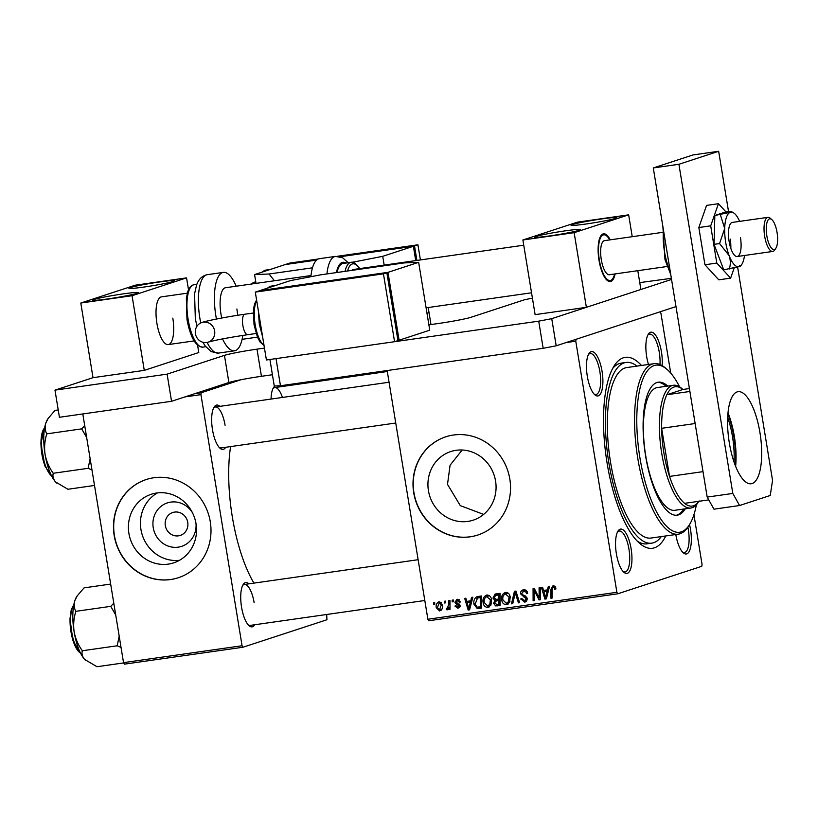 <?xml version="1.0" encoding="UTF-8"?>
<svg xmlns="http://www.w3.org/2000/svg" width="818" height="818" viewBox="0 0 818 818"><rect width="100%" height="100%" fill="white"/><g stroke="black" fill="none" stroke-linecap="round" stroke-linejoin="round"><path stroke-width="1.23" d="M196.023 523.694A22.873 21.452 71.9 0 1 177.199 547.273A22.873 21.452 71.9 0 1 153.232 527.661A22.873 21.452 71.9 0 1 166.453 503.223A22.873 21.452 71.9 0 1 192.414 512.661M165.308 525.565A12.055 11.309 -108.1 0 0 180.277 535.422A12.055 11.309 -108.1 0 0 187.741 522.365A12.055 11.309 -108.1 0 0 172.772 512.508A12.055 11.309 -108.1 0 0 165.308 525.565M128.896 533.356A36.094 33.855 -108.1 0 0 173.692 562.866A36.094 33.855 -108.1 0 0 196.044 523.776A36.094 33.855 -108.1 0 0 151.238 494.266A36.094 33.855 -108.1 0 0 128.896 533.356M157.455 492.896A36.094 33.855 -108.1 0 0 140.931 529.42A36.094 33.855 -108.1 0 0 179.51 560.299M114.183 535.493A51.657 48.456 -108.1 0 0 178.314 577.743A51.657 48.456 -108.1 0 0 210.287 521.792A51.657 48.456 -108.1 0 0 146.166 479.542A51.657 48.456 -108.1 0 0 114.183 535.493M146.279 479.512A51.657 48.456 -108.1 0 0 114.408 535.422A51.657 48.456 -108.1 0 0 178.426 577.702M483.653 514.41L460.299 505.636L447.507 484.399L450.084 465.217L462.19 450.002M495.575 481.066A36.094 33.855 71.9 0 1 473.233 520.156A36.094 33.855 71.9 0 1 428.428 490.647A36.094 33.855 71.9 0 1 450.769 451.556A36.094 33.855 71.9 0 1 495.575 481.066M413.724 492.784A51.657 48.456 -108.1 0 0 477.845 535.023A51.657 48.456 -108.1 0 0 509.829 479.082A51.657 48.456 -108.1 0 0 445.708 436.832A51.657 48.456 -108.1 0 0 413.724 492.784M445.82 436.792A51.657 48.456 -108.1 0 0 413.949 492.712A51.657 48.456 -108.1 0 0 477.957 534.992M648.47 364.47A22.383 7.659 -98.1 0 1 646.69 356.76A22.383 7.659 -98.1 0 1 648.367 334.102A22.383 7.659 -98.1 0 1 661.455 351.934A22.383 7.659 -98.1 0 1 662.151 365.626M659.962 364.531A20.665 7.076 81.9 0 0 659.288 352.343A20.665 7.076 81.9 0 0 649.553 334.122A20.665 7.076 81.9 0 0 647.805 335.114M689.533 524.563A22.383 7.659 -98.1 0 1 690.515 529.399A22.383 7.659 -98.1 0 1 683.316 552.856A22.383 7.659 -98.1 0 1 675.801 534.512M682.488 552.038A20.665 7.076 81.9 0 0 684.451 552.508A20.665 7.076 81.9 0 0 688.347 529.819A20.665 7.076 81.9 0 0 687.846 527.15M631.128 548.847A22.383 7.659 -98.1 0 1 623.93 572.293A22.383 7.659 -98.1 0 1 616.363 553.674A22.383 7.659 -98.1 0 1 618.04 531.015A22.383 7.659 -98.1 0 1 631.128 548.847M623.101 571.475A20.665 7.076 81.9 0 0 625.064 571.946A20.665 7.076 81.9 0 0 628.96 549.256A20.665 7.076 81.9 0 0 619.226 531.035A20.665 7.076 81.9 0 0 617.478 532.027M602.068 371.372A22.383 7.659 -98.1 0 1 594.86 394.818A22.383 7.659 -98.1 0 1 587.304 376.208A22.383 7.659 -98.1 0 1 588.98 353.54A22.383 7.659 -98.1 0 1 602.068 371.372M594.042 394.01A20.665 7.076 81.9 0 0 595.995 394.481A20.665 7.076 81.9 0 0 599.891 371.791A20.665 7.076 81.9 0 0 590.167 353.56A20.665 7.076 81.9 0 0 588.418 354.562M225.696 447.282A22.383 7.659 -98.1 0 1 220.042 448.274A22.383 7.659 -98.1 0 1 212.486 429.654A22.383 7.659 -98.1 0 1 214.152 406.996A22.383 7.659 -98.1 0 1 219.868 406.362M219.214 447.456A20.665 7.076 81.9 0 0 221.177 447.927L395.738 423.029M254.756 624.747A22.383 7.659 -98.1 0 1 249.101 625.739A22.383 7.659 -98.1 0 1 241.545 607.12A22.383 7.659 -98.1 0 1 243.222 584.461A22.383 7.659 -98.1 0 1 248.928 583.837M248.283 624.921A20.665 7.076 81.9 0 0 250.236 625.392L424.808 600.504M665.78 535.943A96.432 33.006 -98.1 0 1 639.686 543.408A96.432 33.006 -98.1 0 1 607.109 463.213A96.432 33.006 -98.1 0 1 614.328 365.595A96.432 33.006 -98.1 0 1 641.476 365.472M637.222 541.076A91.268 31.237 81.9 0 0 646.987 543.837L651.793 543.152A91.268 31.237 81.9 0 0 661.322 536.577M230.584 446.587A96.432 33.006 81.9 0 0 232.292 516.659A96.432 33.006 81.9 0 0 253.948 583.122M387.149 370.544L427.875 619.246L616.884 592.293L617.733 593.807L701.762 566.301L702.048 564.42L693.92 514.726M617.733 593.807L428.724 620.76L427.875 619.246M616.884 592.293L575.77 341.188L576.056 339.306L660.085 311.801L660.934 313.314L670.729 373.11M452.17 600.156L453.336 599.993L453.366 601.721L452.17 601.895L452.17 600.156M444.307 601.281L445.473 601.107L445.503 602.846L444.307 603.009L444.307 601.281M486.884 595.054C489.542 595.177 491.107 596.711 491.567 599.635L490.892 605.115L487.865 607.375C485.115 607.242 483.54 605.668 483.121 602.641C482.487 598.878 483.735 596.342 486.884 595.054L486.291 595.187M488.54 607.222L489.164 606.956M471.587 597.385L472.855 597.212L469.593 609.829L468.162 610.034L464.685 598.377L465.851 598.203L466.761 601.394L470.739 600.821L471.587 597.385M495.585 593.97L500.074 593.326L500.125 605.473L495.667 605.903L493.683 603.439L494.757 600.32L492.957 598.122L495.054 594.093M514.44 591.281L515.933 591.066L519.594 602.692L518.418 602.866L515.279 592.897L512.743 603.674L511.485 603.848L514.44 591.281M555.074 586.404L553.244 587.007L552.078 589.461L552.109 598.06L550.933 598.224L550.892 589.328L553.091 585.606L555.811 587.897L555.892 589.001L554.747 589.318L554.686 588.265L553.009 587.058L555.279 586.322M539.082 587.764L540.269 587.59L540.299 599.747L539.062 599.921L534.205 590.299L534.297 600.596L533.111 600.77L533.07 588.623L534.297 588.449L539.174 598.05L539.082 587.764M575.77 341.188L566.087 342.568M548.326 586.445L549.594 586.261L546.332 598.888L544.9 599.083L541.424 587.426L542.6 587.263L543.5 590.453L547.487 589.88L548.326 586.445M524.491 600.739L526.148 598.766L520.575 593.817C520.422 591.557 521.403 590.228 523.52 589.829C525.892 589.625 527.262 590.8 527.651 593.347L526.506 593.663L525.923 591.956L523.101 591.353L525.943 590.484L523.663 591.22L521.72 593.541L522.191 594.533L525.555 596.117L527.303 598.531L524.686 602.13L520.81 598.888L521.956 598.602L524.491 600.739L527.303 599.87M525.391 601.966L526.005 601.7M522.794 589.993L523.52 589.829M505.524 592.396C508.183 592.518 509.747 594.052 510.207 596.976L509.532 602.457L506.495 604.717C503.755 604.584 502.18 603.009 501.761 599.983C501.127 596.22 502.375 593.684 505.524 592.396L504.921 592.529M507.18 604.563L507.804 604.298M459.338 599.717L457.344 600.361L456.035 601.905L460.043 605.514L458.008 608.326L454.92 606.077L456.066 605.76L457.886 607.232L458.918 605.872L455.728 603.653L454.88 602.171L457.221 599.277L460.514 601.966L459.368 602.283L456.955 600.453L459.297 599.686M457.886 607.232L460.422 606.435M456.577 599.42L457.221 599.277M477.916 596.486L481.434 595.985L481.485 608.132L477.231 608.582L473.99 604.226C473.428 601.199 474.215 598.796 476.362 596.997L477.058 596.7M439.031 601.874L442.364 604.921C442.967 607.917 442.037 609.921 439.583 610.954L436.27 607.723C435.728 604.839 436.648 602.886 439.031 601.874L438.571 601.976M447.293 608.428L448.765 604.175L448.796 600.637L449.972 600.473L450.012 609.308L448.837 609.471L448.837 607.641L447.262 609.85L446.423 609.655L446.659 608.234L448.734 607.968L447.558 608.347M433.53 602.815L434.695 602.651L434.726 604.379L433.53 604.553L433.53 602.815M82.802 413.949L123.528 662.641L242.067 645.739L242.915 647.253L326.944 619.747L326.679 614.492M242.915 647.253L124.377 664.155L123.528 662.641M289.02 384.542L289.183 385.503M194.827 393.673L201.238 392.752L241.095 379.705M201.238 392.752L200.942 394.634L242.067 645.739M200.942 394.634L184.858 396.934M271.044 399.061A22.383 7.659 -98.1 0 1 273.549 387.548A22.383 7.659 -98.1 0 1 275.104 385.984M277.691 385.871A22.383 7.659 -98.1 0 1 279.255 386.924M225.073 425.237A20.665 7.076 81.9 0 0 215.349 407.006A20.665 7.076 81.9 0 0 213.59 408.008M254.132 602.702A20.665 7.076 81.9 0 0 244.408 584.481A20.665 7.076 81.9 0 0 242.649 585.473M282.435 397.446A20.665 7.076 81.9 0 0 274.736 387.568A20.665 7.076 81.9 0 0 272.987 388.56M637.007 366.106A91.268 31.237 81.9 0 0 626.026 362.456L621.22 363.141A91.268 31.237 81.9 0 0 612.621 368.519M540.299 599.522L539.062 599.921M535.125 590.003L534.205 590.299M534.297 600.381L533.111 600.77M540.289 597.682L539.174 598.05M546.404 598.592L544.9 599.083M545.105 591.414L544.768 590.269M548.766 589.461L547.487 589.88M548.438 590.749L543.888 591.813L545.565 597.661L547.068 591.363L543.888 591.813M548.387 590.933L547.068 591.363M546.741 597.273L545.565 597.661M555.892 588.94L554.747 589.318M555.811 587.897L554.686 588.265M552.109 597.846L550.933 598.224M552.078 588.94L550.892 589.328M553.305 586.966L553.929 585.606M527.641 593.295L526.506 593.663M527.559 592.917L526.455 593.275M527.119 591.557L525.923 591.956M526.383 601.435L524.41 600.749M521.976 598.786L520.841 599.154M527.283 598.398L526.148 598.766M526.874 597.334L525.545 597.774M521.7 593.449L520.575 593.817M522.927 591.424L524.052 589.778M519.532 602.498L518.418 602.866M516.393 592.529L515.279 592.897M512.804 603.418L511.485 603.848M508.234 604.021L506.219 603.336M502.896 599.614L501.761 599.983M504.634 594.205L506.107 592.355M508.06 593.04L505.667 593.796C503.295 594.942 502.395 596.997 502.947 599.952L506.311 603.326L509.686 602.14M507.937 593.05L505.289 593.878L509.031 597.089L508.469 601.67L510.064 601.148M510.166 596.721L509.031 597.089M506.311 603.326L508.469 601.67M500.125 605.054L495.667 605.903M497.937 605.167L496.792 604.522M494.818 603.06L493.683 603.439M496.035 600.933L497.027 599.574L494.757 600.32M497.027 599.574L496.495 599.359M494.103 597.743L492.957 598.122M495.35 595.545L496.424 593.848M500.084 594.328L495.667 595.422M500.095 598.633L498.919 599.011L498.898 594.911L495.575 595.453L497.845 594.706M499.297 599.962L495.217 601.465L494.839 603.224L496.945 604.502L498.939 604.226L498.919 600.432L497.027 600.709L500.105 599.85M500.115 603.837L498.939 604.226M500.105 600.044L498.919 600.432M500.084 594.533L498.898 594.911M495.575 595.453L494.133 597.989L496.444 599.369L498.919 599.011M460.503 601.915L459.368 602.283M459.481 607.61L458.223 607.15M460.043 605.504L458.918 605.872M459.839 604.809L458.683 605.187M457.293 603.142L455.728 603.653M456.015 601.803L454.88 602.171M457.201 600.381L457.875 599.236M469.665 609.543L468.162 610.034M468.366 602.355L468.029 601.21M472.027 600.402L470.739 600.821M471.689 601.69L467.15 602.754L468.826 608.602L470.33 602.304L467.15 602.754M471.649 601.874L470.33 602.304M470.002 608.224L468.826 608.602M481.485 607.713L477.231 608.582M479.501 607.835L478.06 607.181M475.135 603.848L473.99 604.226M476.812 598.377L478.356 596.424M481.444 596.987L477.538 598.06L475.166 604.134L477.099 607.13L480.299 606.874L480.258 597.569L477.538 598.06M481.475 606.496L480.299 606.874M481.444 597.181L480.258 597.569M481.035 597.038L478.765 597.784M489.604 606.67L487.579 605.995M484.256 602.273L483.121 602.641M485.994 596.864L487.467 595.013M489.42 595.698L487.027 596.445C484.655 597.6 483.755 599.655 484.307 602.61L487.671 605.985L491.045 604.799M489.297 595.708L486.649 596.537L490.401 599.747L489.829 604.328L491.424 603.807M491.526 599.379L490.401 599.747M487.671 605.985L489.829 604.328M441.158 610.218L439.961 609.717M437.405 607.355L436.27 607.723M440.994 602.365L438.949 603.019L439.798 601.864M439.45 609.86L441.219 605.218L439.194 602.958L437.436 607.57L439.45 609.86L442.006 609.052M442.354 604.85L441.219 605.218M445.503 602.621L444.307 603.009M450.012 609.083L448.837 609.471M450.002 607.263L448.837 607.641M448.254 609.052L446.423 609.655M453.366 601.506L452.17 601.895M434.726 604.165L433.53 604.553M727.867 414.174A44.949 15.378 -98.1 0 1 733.818 436.536A44.949 15.378 -98.1 0 1 735.126 465.033M734.002 461.904A43.916 15.031 81.9 0 0 732.519 436.781A43.916 15.031 81.9 0 0 727.662 417.487M689.891 391.464L666.823 394.746A60.266 20.634 81.9 0 1 682.918 389.48L666.823 394.746A60.266 20.634 81.9 0 0 661.65 428.305A60.266 20.634 81.9 0 0 663.889 452.916A60.266 20.634 81.9 0 0 669.533 476.413A60.266 20.634 81.9 0 0 684.605 503.336A60.266 20.634 81.9 0 0 699.124 500.913M698.869 501.301L697.958 502.702A61.994 21.217 -98.1 0 1 690.913 508.009A61.994 21.217 -98.1 0 1 661.721 453.325A61.994 21.217 -98.1 0 1 673.408 385.268A61.994 21.217 -98.1 0 1 681.66 388.386L682.928 389.48L689.41 388.55M695.136 423.53L661.65 428.305L669.533 476.413L703.02 471.638M684.605 503.336L708.756 499.89M667.744 386.076A67.158 22.986 81.9 0 0 658.265 382.211A67.158 22.986 81.9 0 0 645.596 455.943A67.158 22.986 81.9 0 0 677.222 515.176A67.158 22.986 81.9 0 0 685.249 508.816M676.414 515.248A67.158 22.986 81.9 0 0 683.644 509.041M679.594 386.853A84.377 28.886 81.9 0 0 667.069 369.409A84.377 28.886 81.9 0 0 639.921 457.804A84.377 28.886 81.9 0 0 689.247 525.003A84.377 28.886 81.9 0 0 696.404 504.757M689.247 525.003L688.091 526.792A86.105 29.468 -98.1 0 1 678.296 534.164A86.105 29.468 -98.1 0 1 637.754 458.213A86.105 29.468 -98.1 0 1 653.981 363.683A86.105 29.468 -98.1 0 1 665.453 368.028L667.069 369.409M653.981 363.683L626.752 367.568A86.105 29.468 81.9 0 0 610.525 462.098A86.105 29.468 81.9 0 0 651.067 538.039L678.296 534.164M626.026 362.456A91.268 31.237 81.9 0 0 608.817 462.651A91.268 31.237 81.9 0 0 651.793 543.152M690.913 508.009L674.891 510.289A61.994 21.217 -98.1 0 1 645.699 455.616A61.994 21.217 -98.1 0 1 657.386 387.548L673.408 385.268M666.138 386.3A67.158 22.986 81.9 0 0 657.467 382.364M48.18 418.376L47.648 419.194A34.663 11.861 81.9 0 0 45.92 422.834A34.663 11.861 -98.1 0 0 45.051 454.276A34.663 11.861 81.9 0 0 49.377 470.851A34.663 11.861 81.9 0 0 55.604 481.976C53.221 479.144 52.444 476.25 53.272 473.274C49.141 467.589 46.411 461.25 45.051 454.276C44.111 447.323 44.693 440.513 46.81 433.847C44.97 430.616 44.673 426.945 45.92 422.834L48.18 418.376L55.01 410.391L58.221 409.941M84.735 425.728L81.688 428.877L86.667 437.538M81.688 428.877L46.81 433.847M90.123 458.653L88.139 468.305L53.272 473.274M88.139 468.305L91.974 469.961M94.52 485.463L67.925 489.256L55.604 481.976A34.663 11.861 81.9 0 0 56.759 483.101A34.663 11.861 81.9 0 0 56.851 483.182M113.794 603.193L110.747 606.342L115.727 615.013M123.682 662.917L96.984 666.721L84.673 659.451C82.281 656.588 81.503 653.694 82.332 650.75C78.211 645.054 75.471 638.725 74.111 631.741C73.17 624.788 73.753 617.989 75.87 611.322C74.029 608.111 73.732 604.441 74.98 600.3L77.24 595.841L84.07 587.866L110.665 584.072M110.747 606.342L75.87 611.322M119.183 636.118L117.209 645.78L82.332 650.75M117.209 645.78L121.044 647.427M77.24 595.841L76.708 596.659A34.663 11.861 81.9 0 0 74.98 600.3A34.663 11.861 81.9 0 0 74.111 631.741A34.663 11.861 81.9 0 0 84.673 659.451A34.663 11.861 -98.1 0 0 85.818 660.566L85.951 660.678M188.508 289.787L186.555 277.875L135.297 285.185L80.798 303.028L93.017 377.681L54.98 390.135L167.107 374.143L224.449 355.37A25.828 1.462 170.7 0 1 256.995 349.153L261.443 376.3L272.425 374.736M256.995 349.153L264.47 348.09M428.203 307.527L429.041 312.67L427.006 313.335L429.041 312.67L430.984 324.562M257.455 337.139L242.097 339.327M54.98 390.135L59.428 417.282L171.545 401.29L228.897 382.517L224.449 355.37M167.107 374.143L171.545 401.29M261.443 376.3A25.828 1.462 -9.3 0 0 228.897 382.517M532.426 298.192L524.941 299.623L471.004 317.282A25.828 1.462 170.7 0 1 438.458 323.488L428.888 324.858M280.472 385.759L543.162 348.304L538.725 321.157L276.024 358.611L280.472 385.759L274.265 386.014L269.92 359.48M538.725 321.157L551.741 318.672L556.189 345.809L675.985 306.597M551.741 318.672L671.547 279.449M671.363 278.325L639.758 282.619M556.189 345.809L543.162 348.304M735.627 466.332A46.493 15.91 81.9 0 0 734.329 436.362A46.493 15.91 81.9 0 0 728 412.783M729.298 442.743A46.493 15.91 81.9 0 0 751.19 483.755A46.493 15.91 81.9 0 0 759.963 432.712A46.493 15.91 81.9 0 0 738.061 391.699A46.493 15.91 81.9 0 0 729.298 442.743M728.541 211.606L718.654 151.279L678.909 164.285L732.816 493.438L739.574 505.524L770.239 495.483L772.56 480.432L737.621 267.077M739.574 505.524L713.95 509.174L707.181 497.088L732.816 493.438M718.654 151.279L693.03 154.929L653.285 167.946L707.181 497.088M678.909 164.285L653.285 167.946M601.608 218.958A23.252 1.319 -9.3 0 0 571.005 225.216A23.252 1.319 -9.3 0 0 586.281 223.968A23.252 1.319 -9.3 0 0 616.884 217.711A23.252 1.319 -9.3 0 0 601.608 218.958M565.269 230.85A23.252 1.319 -9.3 0 0 534.665 237.118A23.252 1.319 -9.3 0 0 549.941 235.87A23.252 1.319 -9.3 0 0 580.545 229.602A23.252 1.319 -9.3 0 0 565.269 230.85M610.248 239.827A24.111 8.252 81.9 0 0 603.551 233.825A24.111 8.252 81.9 0 0 599.011 260.288A24.111 8.252 81.9 0 0 610.361 281.556A24.111 8.252 81.9 0 0 615.105 273.918M632.232 236.688L628.653 214.837L577.396 222.148L522.886 239.991L535.115 314.644L586.373 307.333L640.883 289.49L637.805 270.686M522.886 239.991L574.144 232.68L586.373 307.333M628.653 214.837L574.144 232.68M776.221 247.609A15.501 5.307 81.9 0 0 777.1 232.782A15.501 5.307 81.9 0 0 771.824 219.602A15.501 5.307 81.9 0 0 767.662 220.717A15.501 5.307 81.9 0 0 768.02 241.024A15.501 5.307 81.9 0 0 775.893 248.181A15.501 5.307 81.9 0 0 776.221 247.609M775.893 248.181L774.728 249.96A17.219 5.89 -98.1 0 1 772.775 251.443A17.219 5.89 -98.1 0 1 765.208 239.06A17.219 5.89 -98.1 0 1 765.587 219.449A17.219 5.89 -98.1 0 1 767.908 217.343A17.219 5.89 -98.1 0 1 770.208 218.212L771.824 219.602M609.737 239.899A23.078 7.894 81.9 0 0 606.772 236.013A23.078 7.894 81.9 0 0 600.586 237.67A23.078 7.894 81.9 0 0 601.118 267.905A23.078 7.894 81.9 0 0 612.835 278.56A23.078 7.894 81.9 0 0 613.326 277.711A23.078 7.894 81.9 0 0 614.594 273.999M603.081 233.928A24.111 8.252 -98.1 0 1 605.801 235.175L606.772 236.013M662.232 232.414L604.533 240.645A17.219 5.89 81.9 0 0 602.201 242.752A17.219 5.89 81.9 0 0 601.823 262.353A17.219 5.89 81.9 0 0 609.39 274.736L667.099 266.504M612.835 278.56L612.14 279.633A24.111 8.252 -98.1 0 1 609.88 281.586M159.51 281.995A23.252 1.319 -9.3 0 0 128.907 288.263A23.252 1.319 -9.3 0 0 144.183 287.016A23.252 1.319 -9.3 0 0 174.786 280.748A23.252 1.319 -9.3 0 0 159.51 281.995M123.17 293.887A23.252 1.319 -9.3 0 0 92.567 300.155A23.252 1.319 -9.3 0 0 107.843 298.907A23.252 1.319 -9.3 0 0 138.447 292.639A23.252 1.319 -9.3 0 0 123.17 293.887M187.291 293.181L161.463 296.862A24.111 8.252 81.9 0 0 156.913 323.335A24.111 8.252 81.9 0 0 168.263 344.593A24.111 8.252 81.9 0 0 172.813 318.13M93.017 377.681L144.275 370.37L198.784 352.527L197.588 345.206M80.798 303.028L132.056 295.717L144.275 370.37M186.555 277.875L132.056 295.717M730.822 248.335A17.219 5.89 81.9 0 0 730.208 239.06A17.219 5.89 81.9 0 1 730.822 248.335M726.016 211.964L718.439 203.702L706.578 205.39L698.838 227.537L704.942 264.756L718.777 279.838L730.627 278.151L734.206 267.915M718.439 203.702L710.699 225.84L698.838 227.537M710.699 225.84L716.793 263.069L704.942 264.756M716.793 263.069L730.627 278.151M767.908 217.343L732.355 222.414A17.219 5.89 81.9 0 0 729.104 241.32A17.219 5.89 81.9 0 0 737.212 256.515A17.219 5.89 81.9 0 0 740.464 237.609M739.636 221.371A27.556 9.427 81.9 0 0 733.93 213.089L730.852 211.269L725.331 212.056L714.84 215.492L714.042 244.357L723.736 269.787L739.227 266.607C740.893 266.024 741.067 265.676 739.748 265.564M730.852 211.269C732.171 211.381 731.998 211.729 730.341 212.312L714.84 215.492M720.372 214.705L724.697 228.467L719.564 243.57L714.042 244.357M719.564 243.57L729.135 255.615C730.658 260.226 730.699 264.695 729.257 268.999M733.93 213.089A27.556 9.427 81.9 0 0 730.341 212.312A27.556 9.427 81.9 0 0 724.697 228.467A27.556 9.427 81.9 0 0 729.135 255.615A27.556 9.427 81.9 0 0 739.227 266.607A27.556 9.427 81.9 0 0 741.343 265.022A27.556 9.427 81.9 0 0 744.503 255.472M195.42 333.703A10.327 9.693 71.9 0 1 201.821 322.517A10.327 9.693 71.9 0 1 214.643 330.963A10.327 9.693 71.9 0 1 208.242 342.149A10.327 9.693 71.9 0 1 195.42 333.703M290.502 280.594L259.848 290.625L387.988 272.353L399.102 340.227L429.757 330.186L418.652 262.322L404.174 262.915L320.881 274.797L290.502 280.594M397.937 340.39L399.102 340.227M387.988 272.353L418.652 262.322M394.562 341.709L397.967 340.595L386.853 272.731L258.713 291.004L255.298 292.118L266.412 359.981L394.562 341.709L383.448 273.846L386.853 272.731M383.448 273.846L255.298 292.118M256.024 283.376L254.582 274.592L285.237 264.562L316.607 260.083M340.104 256.74L413.387 246.29L382.722 256.32L352.18 262.312M415.728 260.605L413.387 246.29M274.419 280.758L269.061 273.999L254.582 274.592M384.163 265.104L382.722 256.32M269.061 273.999L312.476 267.813M348.182 262.721L352.353 262.128M337.333 256.29L417.926 244.797L414.521 245.911L416.894 260.441M417.926 244.797L420.411 259.94M286.412 264.398L316.903 259.838M318.263 259.009L289.787 263.069L286.372 264.183M339.593 256.596L414.521 245.911M236.883 308.989A24.111 8.252 -98.1 0 1 237.629 315.308M221.719 318.018A24.111 8.252 -98.1 0 1 220.983 314.194A24.111 8.252 -98.1 0 1 225.533 287.731L310.993 275.543M216.443 319.04A39.601 13.558 -98.1 0 1 215.87 315.871A39.601 13.558 -98.1 0 1 223.345 272.384A39.601 13.558 -98.1 0 1 236.177 286.208M242.793 335.421A39.601 13.558 -98.1 0 1 234.521 350.799A39.601 13.558 -98.1 0 1 222.537 338.897M523.745 245.206L353.673 269.449A24.111 8.252 81.9 0 0 351.873 270.369M345.032 271.351A31.513 10.787 -98.1 0 1 346.812 266.157A31.513 10.787 -98.1 0 1 351.024 262.353L343.018 263.498A31.513 10.787 81.9 0 0 338.795 267.292A31.513 10.787 81.9 0 0 337.026 272.496M326.934 273.928A39.601 13.558 -98.1 0 1 330.165 261.167A39.601 13.558 -98.1 0 1 335.472 256.392L319.449 258.682A39.601 13.558 81.9 0 0 314.153 263.457A39.601 13.558 81.9 0 0 310.871 276.709M537.917 595.3L536.802 595.657M536.281 592.181L535.187 592.539M540.279 594.788L539.072 595.177M547.416 594.676L546.097 595.105M525.524 596.107L523.326 596.823M517.344 595.565L516.178 595.944M499.522 605.136L497.252 605.882M498.99 594.481L496.72 595.228M459.215 604.032L457.599 604.553M470.677 605.617L469.358 606.046M480.964 607.784L478.694 608.531M449.992 603.776L448.765 604.175M44.683 427.609A25.828 8.845 81.9 0 0 45.736 466.454A25.828 8.845 81.9 0 0 51.565 475.851M44.99 465.984A24.796 8.487 -98.1 0 1 44.1 428.52M73.753 605.075A25.828 8.845 81.9 0 0 70.634 618.469A25.828 8.845 81.9 0 0 80.624 653.316M79.816 652.6A24.796 8.487 -98.1 0 1 70.051 619.021M663.449 230.042A34.438 11.789 81.9 0 0 666.169 259.725A34.438 11.789 81.9 0 0 670.259 271.576M245.042 314.214A10.327 3.538 81.9 0 0 244.827 314.224A10.327 3.538 81.9 0 0 244.623 314.276A10.327 3.538 81.9 0 0 242.874 325.574A10.327 3.538 81.9 0 0 247.742 334.685A10.327 3.538 81.9 0 0 247.956 334.634M267.333 288.181L271.065 286.136A34.438 11.789 81.9 0 0 267.987 287.967M259.868 320.012A27.556 9.427 81.9 0 0 260.431 324.122A27.556 9.427 81.9 0 0 261.208 328.151M256.709 300.687A24.111 8.252 81.9 0 0 255.165 324.654A24.111 8.252 81.9 0 0 263.999 345.237M262.067 272.149L265.799 270.104A34.438 11.789 81.9 0 0 262.731 271.934M255.942 282.875A27.556 9.427 81.9 0 0 255.748 283.417M251.279 284.061L254.449 282.159A24.111 8.252 81.9 0 0 251.872 283.969M196.923 326.3L195.328 318.519L194.561 293.877L196.535 285.206C198.508 279.296 202.107 275.778 207.322 274.664A39.601 13.558 81.9 0 0 199.858 318.151A39.601 13.558 81.9 0 0 200.747 322.946M202.946 347.129C195.676 346.638 190.349 337.405 186.974 319.429L186.351 297.916L187.936 291.167C189.428 287.261 191.463 285.114 194.05 284.736A31.513 10.787 81.9 0 0 188.109 319.337A31.513 10.787 81.9 0 0 202.946 347.129L205.758 346.73M207.118 342.445A39.601 13.558 81.9 0 0 218.508 353.09L234.521 350.799M346.004 263.069A32.72 11.196 81.9 0 0 338.468 266.249A32.72 11.196 81.9 0 0 336.423 272.578M359.603 268.611A29.796 10.194 81.9 0 0 348.887 267.425A29.796 10.194 81.9 0 0 347.538 270.993M438.949 603.019L441.219 602.273M274.736 387.568L387.303 371.515M389.061 382.241L215.349 407.006M44.775 427.149L40.9 443.54L44.99 466.209L51.779 476.26M244.408 584.481L418.121 559.706M80.839 653.725L72.935 640.433L69.98 618.858L71.268 609.543L73.835 604.614M168.263 344.593L194.101 340.912M426.096 307.834L531.536 292.793M772.775 251.443L737.212 256.515M741.343 265.022L740.566 265.993M670.74 274.531L664.983 259.551L662.887 226.596M253.191 313.038L244.827 314.224C227.414 316.648 205.921 320.922 201.821 322.517M258.345 310.676L259.306 324.214L262.65 336.975M256.596 300.022L254.602 303.775L253.447 309.347L254.03 324.756L257.496 337.241L260.052 341.985L264.061 345.595M271.065 286.136L275.513 285.502M256.106 333.488L247.742 334.685C228.743 337.558 215.574 340.043 208.242 342.149M265.799 270.104L270.257 269.47M254.449 282.159L255.553 281.995M254.889 283.539L255.737 281.648M194.05 284.736L196.862 284.337M207.322 274.664L223.345 272.384M218.508 353.09L211.248 351.638L205.206 345.983L202.854 342.251M359.879 268.57L354.828 263.161L351.024 262.353M348.212 262.752L342.701 257.823L335.472 256.392"/></g></svg>
